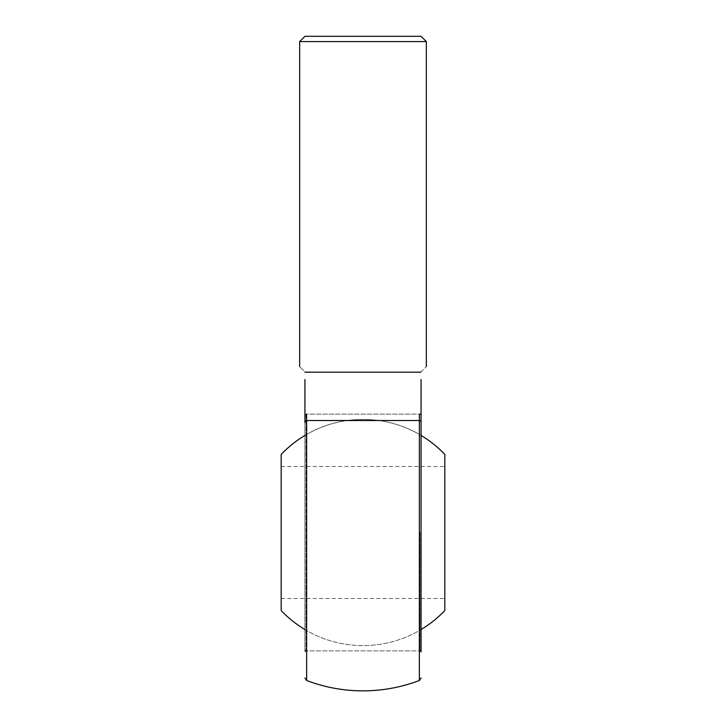 <?xml version="1.0" encoding="UTF-8"?>
<svg xmlns="http://www.w3.org/2000/svg" width="726" height="726" viewBox="0 0 726 726"><rect width="100%" height="100%" fill="white"/><g stroke="black" fill="none" stroke-linecap="round" stroke-linejoin="round"><path stroke-width="0.54" stroke-dasharray="3.63 2.72" d="M444.82 610.584L444.82 454.422M281.18 454.422L281.18 610.584M444.82 532.503L444.82 598.487L444.82 532.503M281.18 532.503L281.18 598.487L281.18 532.503M304.938 415.181L304.938 649.824L304.938 415.181L305.991 414.129L305.991 650.877L305.991 414.129L304.938 413.067L304.938 651.93L304.938 413.067M420.009 532.503L420.009 650.877L420.009 532.503M304.938 379.526L304.938 422.387A2.641 1.997 0 0 1 306.635 420.526L306.572 414.129M419.428 414.129L419.365 420.526A2.641 1.997 180 0 1 421.062 422.387L421.062 379.526M304.938 649.824L305.991 650.877L420.009 650.877L421.062 651.93L421.062 532.503M419.365 680.489L419.365 420.526L306.635 420.526L306.635 680.489M420.771 372.184C428.149 364.797 428.149 364.797 420.771 372.184L305.229 372.184C297.851 364.797 297.851 364.797 305.229 372.184L304.938 371.884M426.344 41.582L299.656 41.582M421.062 36.3L304.938 36.3M304.938 435.446L304.938 629.551L304.938 435.446C339.777 414.129 386.223 414.129 421.062 435.446L421.062 629.551L421.062 435.446A113.093 113.093 0 0 0 304.938 435.446A113.093 113.093 0 0 1 421.062 435.446M304.938 629.551A113.093 113.093 0 0 0 421.062 629.551A113.093 113.093 0 0 1 304.938 629.551M281.18 598.487L444.82 598.487M281.18 466.519L444.82 466.519M421.062 415.181L420.009 414.129L305.991 414.129L420.009 414.129L421.062 413.067M421.062 649.824L420.009 650.877L305.991 650.877L304.938 651.93"/><path stroke-width="1.09" d="M421.062 435.446A113.093 113.093 0 0 1 444.82 454.422L444.82 610.584A113.093 113.093 0 0 1 421.062 629.551M304.938 629.551A113.093 113.093 0 0 1 281.18 610.584L281.18 454.422A113.093 113.093 0 0 1 304.938 435.446M306.572 414.129L306.635 420.526A2.641 1.997 180 0 0 304.938 422.387L304.938 379.526M421.062 379.526L421.062 651.93M421.062 532.503L421.062 422.387A2.641 1.997 -0 0 0 419.365 420.526L419.428 414.129M420.771 372.184C428.149 364.797 428.149 364.797 420.771 372.184L305.229 372.184C297.851 364.797 297.851 364.797 305.229 372.184L304.938 371.884M419.365 680.489A158.359 158.359 0 0 1 306.635 680.489L306.635 420.526L419.365 420.526L419.365 680.489L421.062 678.03M299.656 366.612L299.656 41.582L426.344 41.582L426.344 366.612M426.344 41.582L421.062 36.3L304.938 36.3L299.656 41.582M306.635 680.489L304.938 678.03"/></g></svg>
